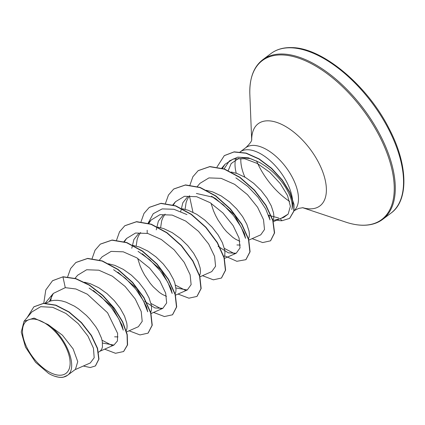 <?xml version="1.0" encoding="UTF-8"?>
<svg xmlns="http://www.w3.org/2000/svg" width="425" height="425" viewBox="0 0 425 425"><rect width="100%" height="100%" fill="white"/><g stroke="black" fill="none" stroke-linecap="round" stroke-linejoin="round"><path stroke-width="0.64" d="M33.214 319.063A32.783 16.782 53.1 0 1 66.21 347.809A32.783 16.782 53.1 0 1 59.394 375.217A32.783 16.782 53.1 0 1 26.398 346.476A32.783 16.782 53.1 0 1 33.214 319.063M276.048 219.911A39.27 20.103 -126.9 0 0 281.063 220.729A39.27 20.103 -126.9 0 0 281.929 220.74L280.187 218.673M280.511 218.535L283.772 217.382L288.139 214.12L281.616 218.046L273.36 221.685M279.347 218.939L273.015 220.506M228.262 170.542L231.168 163.551L238.999 158.185M241.83 157.696L250.591 158.637L260.132 162.732L264.573 165.569C281.61 176.8 294.727 198.395 291.789 209.504A39.695 20.32 -126.9 0 0 280.665 172.284A39.695 20.32 -126.9 0 0 248.014 149.749A39.695 20.32 -126.9 0 0 240.029 152.001A39.695 20.32 -126.9 0 0 239.987 152.033M235.503 159.609A39.695 20.32 -126.9 0 0 236.231 173.225M268.913 215.337L278.811 218.062M231.312 172.013L237.161 173.538L245.602 177.544L253.768 183.372L261.088 190.48L267.059 198.225L271.288 205.913L273.519 212.851L273.854 215.842L273.663 218.413L272.999 220.453M74.975 369.707L90.307 362.955L94.185 357.754L93.457 348.197L87.938 336.085L78.29 323.707L65.912 313.443L52.689 307.317L40.704 306.691L31.886 311.934L24.023 321.316L34.053 318.07L48.089 324.588C66.725 337.275 78.343 367.992 67.522 375.296L63.171 377.246A35.44 18.142 53.1 0 1 60.584 377.395A35.44 18.142 53.1 0 1 60.451 377.395L58.804 377.246M45.767 303.227L50.586 300.958L54.06 300.332L57.821 300.326L61.811 300.932L65.949 302.122L74.391 306.133L78.545 308.848L86.355 315.392L89.877 319.069L95.848 326.814L98.202 330.708L101.453 338.103L102.308 341.44L102.452 346.997L101.761 349.095L100.592 350.662L98.563 352.213M93.367 290.482L112.173 306.707L122.097 325.279L123.266 330.161L118.957 319.148L111.27 307.45L100.969 296.613L89.138 288.076M117.975 336.908L114.623 336.812M84.559 282.232L90.408 283.751L98.85 287.762L107.015 293.59L114.336 300.698L120.307 308.444L124.536 316.131L126.767 323.069L127.102 326.055L126.91 328.626L126.246 330.671M117.826 272.112L136.637 288.341L146.556 306.914L147.725 311.796L143.416 300.778L135.729 289.08L125.428 278.248L113.597 269.705M108.306 263.755L114.867 265.381L123.308 269.392L131.474 275.219L138.794 282.328L144.766 290.073L148.994 297.76L151.226 304.698L151.56 307.689L151.369 310.261L150.705 312.301M142.285 253.741L161.091 269.965L171.015 288.543L172.183 293.425L167.875 282.407L160.188 270.714L149.887 259.877L138.056 251.334M132.765 245.384L139.326 247.015L147.767 251.021L155.933 256.849L163.253 263.957L169.224 271.702L173.453 279.39L174.829 282.997L176.019 289.319L175.828 291.89L175.004 294.228M157.935 227.125L163.784 228.645L172.226 232.65L180.391 238.483L187.712 245.592L193.683 253.337L197.912 261.024L200.143 267.962L200.478 270.948L200.287 273.519L199.623 275.559M182.394 208.755L188.243 210.274L196.685 214.285L204.85 220.113L212.171 227.221L218.142 234.967L222.371 242.654L224.602 249.592L224.937 252.577L224.745 255.149L224.081 257.189M196.382 193.444L212.957 197.211M215.656 198.634L234.467 214.864L244.391 233.431L245.56 238.319L241.251 227.301L233.564 215.602L223.263 204.765L211.432 196.228L215.656 198.634M240.268 245.06L236.916 244.965M206.141 190.278L212.702 191.903L221.143 195.914L229.309 201.742L236.629 208.85L242.601 216.596L246.829 224.283L249.061 231.221L249.395 234.207L249.204 236.783L248.54 238.823M131.793 248.237L133.912 239.498L138.81 233.341M166.478 296.342L162.451 294.477L159.423 292.448L153.202 286.769L150.163 283.22L144.574 275.007L142.163 270.491L140.091 265.822L137.647 258.352M136.17 246.054L137.185 239.291L138.481 235.886L140.664 232.48M156.251 229.867L158.371 221.122L163.269 214.97M160.629 227.683L161.643 220.92L162.94 217.515L165.118 214.11M180.715 211.496L182.835 202.752L187.728 196.6M185.087 209.318L186.102 202.55L187.398 199.144L189.582 195.739M239.854 241.235L235.827 239.365L232.799 237.341L226.578 231.662L223.539 228.108L217.951 219.895L215.539 215.385L213.467 210.715L211.023 203.24M58.932 377.283L54.708 376.237A35.254 18.047 53.1 0 1 48.62 373.426L35.557 362.291L25.495 347.108L21.25 332.058L24.023 321.316M48.089 324.588L62.422 335.182L73.132 348.92L77.748 361.638L75.432 369.362L67.522 375.296A35.254 18.047 53.1 0 1 54.708 376.237M51.616 295.896L50.703 300.927M52.695 280.633L63.16 276.76L52.594 280.712M95.482 365.877L98.967 359.061L97.559 348.303L91.476 335.431L81.526 322.607L69.094 311.934L55.882 305.134L43.679 303.285L33.952 306.776M52.493 280.787L45.773 289.988L43.775 303.28M83.337 366.026L90.233 367.545L95.381 365.957L98.765 359.215L97.352 348.457L91.269 335.58L81.324 322.761L68.887 312.088L55.68 305.288L43.472 303.439L33.851 306.85L27.157 317.576M104.651 349.164L115.52 353.292L123.574 351.533L127.367 345.031L127.054 334.73L122.506 321.964L114.107 308.337L102.675 295.566L89.404 285.265L75.677 278.752L62.953 276.914L65.28 287.656L53.343 293.404L49.481 301.309M288.139 214.12L290.376 206.327L287.555 195.606L280.314 183.658L269.785 172.306L257.332 163.482L244.619 158.727L233.346 158.955L224.984 164.305L222.44 168.321M248.678 240.152L260.759 234.828L264.499 229.516L263.511 219.667L257.587 207.246L247.467 194.655L234.653 184.344L221.122 178.346L208.946 177.905L199.968 183.345L197.184 186.665M218.089 246.33L228.294 252.838L236.21 253.236L240.04 247.887L239.047 238.016L233.113 225.59L223.003 213.021L210.21 202.725L196.663 196.711L184.471 196.281L175.509 201.716L173.235 205.19M199.984 276.792L211.751 271.607L215.581 266.241L214.588 256.381L208.664 243.977L198.544 231.386L185.725 221.074L172.189 215.077L160.018 214.652L151.05 220.081L148.872 223.369M175.923 287.953L187.292 289.978L191.123 284.628L190.134 274.763L184.2 262.331L174.085 249.757L161.288 239.461L147.751 233.452L135.559 233.022L126.592 238.457L124.413 241.74M144.712 301.437L154.918 307.95L162.833 308.343L166.664 302.983L165.665 293.112L159.736 280.702L149.621 268.122L136.813 257.821L123.277 251.823L111.095 251.387L102.133 256.822L99.349 260.142M126.608 331.898L138.375 326.713L142.205 321.364L141.212 311.504L135.288 299.083L125.178 286.508L112.365 276.197L98.834 270.194L86.652 269.753L77.674 275.193L75.034 278.338M102.547 343.06L113.916 345.084L117.443 340.924L117.619 333.397L107.578 312.779L87.316 294.201L75.9 288.984L65.28 287.656M112.28 345.562L102.048 340.223M161.197 308.826L150.965 303.482M185.656 290.456L175.424 285.117M147.193 233.314L147.167 230.212M148.128 223.146L153.218 213.701L162.164 208.903L173.899 209.27L186.973 214.598M234.568 253.714L224.342 248.375M235.891 177.857L247.722 186.394L258.023 197.232L265.71 208.93L270.018 219.948L268.85 215.061M224.118 168.879L229.367 160.926L237.798 157.149L248.413 157.824L259.941 162.626L264.573 165.569M63.16 276.76L75.884 278.598L89.606 285.111L102.882 295.412L114.309 308.183L122.708 321.81L127.256 334.576L127.574 344.877L123.675 351.459M75.953 262.443L87.683 258.389L102.34 260.913L118.022 269.386L132.579 282.349L144.022 297.638L150.848 312.768L152.246 325.247L148.134 333.088M100.412 244.077L112.142 240.019L126.799 242.542L142.481 251.016L157.038 263.978L168.481 279.273L175.307 294.397L176.704 306.882L172.593 314.718M124.87 225.707L136.6 221.648L151.258 224.172L166.94 232.65L181.496 245.607L192.939 260.902L199.766 276.027L201.163 288.511L197.051 296.347M149.329 207.336L161.059 203.278L175.716 205.806L191.399 214.28L205.955 227.237L217.398 242.532L224.225 257.662L225.622 270.141L221.51 277.982M173.788 188.971L185.518 184.907L200.175 187.436L215.857 195.909L230.414 208.866L241.857 224.161L248.683 239.291L250.081 251.77L245.969 259.611M198.247 170.6L209.881 166.547L224.416 168.985L239.992 177.31L254.501 190.097L265.992 205.248L272.962 220.325L274.598 232.889L270.619 240.747M224.384 155.577L234.154 151.837L246.16 153.085L259.144 158.881L271.639 168.3L282.285 179.988L289.956 192.312L293.978 204.361L293.973 211.023L289.701 218.317M67.649 276.861L70.614 268.536L75.852 262.523L87.481 258.538L102.138 261.067L117.821 269.54L132.372 282.498L143.82 297.792L150.641 312.922L152.044 325.401L148.033 333.163L139.979 334.921L129.11 330.799M92.082 258.66L95.035 250.235L100.311 244.152L111.94 240.173L126.592 242.696L142.274 251.17L156.83 264.127L168.279 279.422L175.1 294.552L176.502 307.031L172.492 314.797L164.438 316.551L153.568 312.428M116.572 240.125L119.531 231.8L124.769 225.781L136.398 221.802L151.05 224.326L166.733 232.799L181.289 245.762L192.738 261.056L199.559 276.181L200.961 288.665L196.95 296.427L188.897 298.18L178.027 294.058M141.031 221.754L143.99 213.43L149.228 207.416L160.857 203.432L175.509 205.955L191.192 214.434L205.748 227.391L217.196 242.686L224.018 257.81L225.42 270.295L221.409 278.056L213.355 279.815L202.486 275.687M165.49 203.384L168.449 195.059L173.687 189.045L185.316 185.061L199.968 187.59L215.65 196.063L230.207 209.02L241.655 224.315L248.476 239.445L249.879 251.924L245.868 259.686L236.837 261.295L224.591 255.823M192.955 212.261L189.449 195.904M189.917 185.183L192.865 176.758L198.146 170.675L209.679 166.696L224.214 169.139L239.79 177.464L254.299 190.251L265.784 205.403L272.76 220.479L274.396 233.043L270.518 240.826L262.65 242.569L252.131 238.627M217.01 166.993L224.283 155.656L233.952 151.985L245.958 153.234L258.937 159.035L271.437 168.454L282.083 180.136L289.754 192.467L293.771 204.515L293.771 211.172L289.6 218.392L281.929 220.74M291.141 47.818A99.832 51.106 53.1 0 1 382.734 118.708A99.832 51.106 53.1 0 1 390.963 213.143C408.839 200.605 408.207 164.698 388.949 128.339C367.216 85.08 322.102 47.605 291.789 47.605C283.539 47.361 276.627 49.321 271.054 53.492A99.832 51.106 53.1 0 1 291.141 47.818M251.674 139.878L249.842 94.446C249.353 78.301 253.672 66.72 262.793 59.691A99.832 51.106 53.1 0 1 282.88 54.023A99.832 51.106 53.1 0 1 374.473 124.913A99.832 51.106 53.1 0 1 382.702 219.348L390.963 213.143M249.842 94.446A99.397 50.878 53.1 0 1 282.328 54.942A99.397 50.878 53.1 0 1 382.373 142.088A99.397 50.878 53.1 0 1 361.712 225.192A99.397 50.878 53.1 0 1 345.716 222.1L302.595 207.682M251.696 139.788A51.388 26.308 53.1 0 1 268.526 120.822A51.388 26.308 53.1 0 1 320.248 165.877A51.388 26.308 53.1 0 1 309.57 208.845A51.388 26.308 53.1 0 1 302.685 207.682M244.885 177.124A39.695 20.32 53.1 0 1 240.863 158.243M240.029 152.001L245.815 147.661A39.695 20.32 53.1 0 1 253.799 145.403A39.695 20.32 53.1 0 1 289.866 173.023A39.695 20.32 53.1 0 1 294.026 210.704M289.648 201.429A51.388 26.308 53.1 0 1 256.546 160.868M345.716 222.1C351.459 224.018 356.878 225.059 361.967 225.234C370.217 225.478 377.129 223.513 382.702 219.348M245.815 147.661C249.826 143.815 251.812 141.084 251.77 139.48M294.02 210.752L298.722 208.383L302.956 207.687M224.984 164.305L221.786 168.125M236.21 253.236L224.442 258.421M175.509 201.716L172.725 205.031M151.05 220.081L148.41 223.231M187.292 289.978L175.302 295.258M126.592 238.452L123.951 241.602M162.833 308.343L151.066 313.528M113.916 345.084L99.742 351.326M53.343 293.404L45.114 303.227M262.793 59.691L271.054 53.492"/></g></svg>
